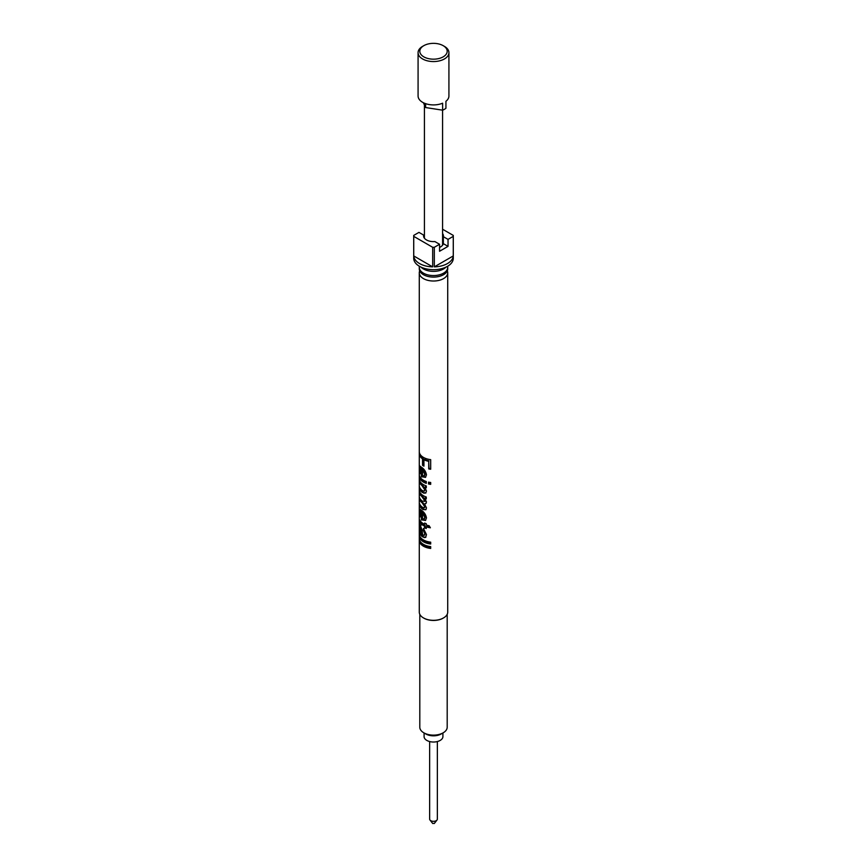 <?xml version="1.0" encoding="UTF-8"?>
<svg xmlns="http://www.w3.org/2000/svg" width="867" height="867" viewBox="0 0 867 867"><rect width="100%" height="100%" fill="white"/><g stroke="black" fill="none" stroke-linecap="round" stroke-linejoin="round"><path stroke-width="1.3" d="M421.08 267.155A14.219 8.204 0 0 0 443.557 268.954A14.219 8.204 0 0 0 445.92 267.155M419.4 266.277A14.219 8.204 0 0 0 419.281 267.35L419.281 268.889A14.219 8.204 0 0 0 428.06 276.475A14.219 8.204 0 0 0 443.557 274.687A14.219 8.204 0 0 0 447.719 268.889L447.719 267.35A14.219 8.204 0 0 0 447.6 266.277M423.627 618.019A13.699 7.911 0 0 0 423.811 618.128A13.699 7.911 0 0 0 443.189 618.128L443.557 617.911A14.219 8.204 0 0 0 447.719 612.113L447.719 272.802A14.219 8.204 0 0 0 447.307 270.84M419.693 270.84A14.219 8.204 0 0 0 419.281 272.802L419.281 612.113A14.219 8.204 0 0 0 423.443 617.911A14.219 8.204 0 0 0 443.557 617.911L443.189 618.128M419.801 614.291L419.801 727.218A13.699 7.911 0 0 0 423.811 732.81A13.699 7.911 0 0 0 443.189 732.81L443.189 732.81A13.699 7.911 0 0 0 447.199 727.218L447.199 614.291M423.811 732.81L425.87 734.002A10.794 6.232 0 0 0 441.13 734.002L443.189 732.81L441.13 734.002M424.082 732.962L424.082 736.582A9.418 5.44 0 0 0 429.891 741.61A9.418 5.44 0 0 0 440.165 740.429A9.418 5.44 0 0 0 442.918 736.582L442.918 732.962M429.642 741.545L429.642 819.109A3.858 2.222 0 0 0 429.989 820.019A3.858 2.222 0 0 0 436.22 820.681A3.858 2.222 0 0 0 437.011 820.019A3.858 2.222 0 0 0 437.358 819.109L437.358 741.545M429.989 820.019L432.72 823.509L434.356 823.303M422.597 46.363L423.811 45.669A13.699 7.911 0 0 0 423.811 56.854A13.699 7.911 0 0 0 443.189 56.854A13.699 7.911 0 0 0 443.189 45.669A13.699 7.911 0 0 0 423.811 45.669L422.597 46.363A15.422 8.898 0 0 0 418.078 52.659A15.422 8.898 0 0 0 427.604 60.885A15.422 8.898 0 0 0 444.403 58.956A15.422 8.898 0 0 0 448.922 52.659A15.422 8.898 0 0 0 444.403 46.363L443.189 45.669M418.078 52.659L418.078 96.02A15.422 8.898 180 0 0 426.531 103.953A15.422 8.898 180 0 0 442.625 103.195L442.625 110.185A15.422 8.898 0 0 0 444.403 109.307A15.422 8.898 0 0 0 445.931 108.277L445.931 101.287A15.422 8.898 180 0 0 448.922 96.02L448.922 52.659M443.34 236.669L448.033 239.379L448.033 246.369L443.34 243.66L443.34 236.669A9.938 5.733 0 0 0 443.438 235.878A9.938 5.733 0 0 0 442.582 233.548M443.34 243.66A9.938 5.733 180 0 1 440.523 246.932A9.938 5.733 180 0 1 439.558 247.42M443.34 243.486A9.938 5.733 0 0 0 442.582 241.936M424.418 236.225L423.66 236.669L423.66 235.098L418.967 232.389L413.732 235.401A19.789 11.423 0 0 0 413.711 235.878L413.711 258.258A19.789 11.423 0 0 0 425.925 268.813A19.789 11.423 0 0 0 447.491 266.332A19.789 11.423 0 0 0 453.289 258.258L453.289 235.878A19.789 11.423 0 0 0 453.268 235.401L442.582 229.235M448.033 239.379L453.268 236.355L453.268 255.938A19.789 11.423 180 0 1 447.491 263.535A19.789 11.423 180 0 1 434.324 266.873L434.324 247.29L439.558 244.266L434.866 241.557A9.938 5.733 0 0 1 423.562 235.878A9.938 5.733 0 0 1 423.66 235.098M432.676 247.29L432.676 266.873A19.789 11.423 180 0 1 413.732 255.938L413.732 236.355L432.676 247.29A19.789 11.423 0 0 0 434.324 247.29M419.281 267.35A14.219 8.204 0 0 0 428.06 274.937A14.219 8.204 0 0 0 443.557 273.148A14.219 8.204 0 0 0 447.719 267.35M419.281 272.802A14.219 8.204 0 0 0 428.06 280.388A14.219 8.204 0 0 0 443.557 278.61A14.219 8.204 0 0 0 447.719 272.802M428.732 461.363A14.219 8.204 0 0 1 423.93 459.705L423.93 466.153A14.219 8.204 0 0 1 422.532 465.297L422.532 458.849A14.219 8.204 0 0 1 419.411 454.731L419.411 452.704A14.219 8.204 0 0 0 430.682 459.651L430.682 469.231A14.219 8.204 0 0 1 428.732 468.917L428.732 461.363L429.013 468.451A13.363 7.716 0 0 0 430.682 468.722M420.43 473.783L419.379 468.765L419.812 466.056L421.59 467.335C424.256 469.134 425.881 471.626 426.477 474.834L425.48 477.381L421.351 476.677L421.351 468.949L420.202 468.278L420.43 473.783M428.515 482.139A14.219 8.204 0 0 0 430.682 482.496L430.682 484.339A14.219 8.204 0 0 1 428.515 483.981L428.515 482.139M419.411 475.539A14.219 8.204 0 0 0 426.282 481.521L426.282 483.363A14.219 8.204 0 0 1 419.411 477.381L419.411 475.539M422.511 492.554A14.219 8.204 0 0 1 419.411 488.435L419.411 486.593A14.219 8.204 0 0 0 422.392 490.624L424.288 491.123L424.787 489.888L421.915 485.477A14.219 8.204 0 0 1 419.411 481.803L419.411 479.96A14.219 8.204 0 0 0 426.282 485.943L426.282 487.785A14.219 8.204 0 0 1 424.797 487.2L426.477 491.047L425.719 493.106L422.511 492.554L425.925 492.889M423.118 509.547A14.219 8.204 0 0 1 419.411 505.038L419.411 503.196A14.219 8.204 0 0 0 422.565 507.347L424.375 507.845L424.787 506.805L422.175 502.827A14.219 8.204 0 0 1 419.411 498.958L419.411 497.116A14.219 8.204 0 0 0 422.728 501.375L424.787 500.747L421.72 496.39A14.219 8.204 0 0 1 419.411 492.879L419.411 491.036A14.219 8.204 0 0 0 426.282 497.019L426.282 498.861A14.219 8.204 0 0 1 424.635 498.2L426.477 501.928L425.903 503.564L424.516 503.933L426.477 507.899L425.849 509.742L423.118 509.547L426.033 509.536M424.646 501.494L425.318 500.357L422.435 496.108A13.363 7.716 0 0 1 420.311 493.009M420.43 516.884L419.379 511.866L419.812 509.167L421.59 510.435C424.256 512.234 425.881 514.738 426.477 517.935L425.48 520.482L421.351 519.788L421.351 512.061L420.202 511.389L420.43 516.884M424.613 526.171A14.219 8.204 0 0 1 420.311 522.823L419.78 523.57L419.379 521.273C419.292 519.517 419.606 519.431 420.343 521.024A14.219 8.204 0 0 0 424.613 524.329L424.613 523.039A14.219 8.204 0 0 0 426.282 523.701L426.282 524.99A14.219 8.204 0 0 0 429.132 525.738L430.368 527.775A14.219 8.204 0 0 1 426.282 526.833L426.282 528.491A14.219 8.204 0 0 1 424.613 527.83L424.613 526.171L425.144 525.781L425.144 527.439A13.363 7.716 0 0 0 426.282 527.916M419.4 522.682L420.257 522.617L420.235 521.219L419.379 521.273C419.292 519.517 419.606 519.431 420.343 521.024M425.144 525.781A13.363 7.716 0 0 1 421.102 522.638L419.758 522.812M422.814 536.966A14.219 8.204 0 0 1 421.21 535.676L419.411 533.205L419.379 526.93C419.27 524.871 419.563 524.405 420.267 525.521L422.012 529.802L422.673 534.841L424.266 535.297L424.787 533.628L423.28 530.257L423.432 528.512L426.477 534.603L425.621 537.453L422.814 536.966L425.838 537.226M419.639 524.882L420.267 525.521M420.257 531.298L419.704 531.699L420.538 531.579M419.411 535.232A14.219 8.204 0 0 0 430.682 542.178L430.682 544.021A14.219 8.204 0 0 1 419.411 537.074L419.411 535.232M419.411 539.653A14.219 8.204 0 0 0 430.682 546.6L430.682 548.443A14.219 8.204 0 0 1 419.411 541.496L419.411 539.653M442.322 245.513A9.082 5.245 0 0 0 442.582 244.266L442.582 110.174L425.632 107.551L423.389 102.739M453.268 255.938L434.324 266.873M439.558 244.266L439.558 251.267L448.033 246.369M432.676 266.873L413.732 255.938M423.93 459.705L424.505 459.337A13.363 7.716 0 0 0 429.013 460.897M422.532 465.297L423.194 464.983A13.363 7.716 0 0 0 423.93 465.46M423.194 464.983L423.194 458.535L422.532 458.849M419.411 454.731L420.257 454.666A13.363 7.716 0 0 0 423.194 458.535M419.379 468.765L420.235 468.7M425.664 477.208L422.088 476.417L422.088 468.689L420.202 468.278L420.376 466.294M421.665 476.969L422.381 476.698M421.351 476.677L422.088 476.417M421.351 468.949L422.088 468.689M424.537 475.625L425.318 473.783L423.194 469.589L422.532 469.903L422.532 475.799L424.234 475.82M425.318 473.783L424.787 474.173L422.532 469.903M423.963 475.994L424.787 474.173M428.515 483.981L428.818 483.515A13.363 7.716 0 0 0 430.682 483.829M428.818 483.515L428.818 482.204M420.311 477.511A13.363 7.716 0 0 0 426.282 482.778M419.411 477.381L420.181 477.327M424.797 487.2L425.318 486.81A13.363 7.716 0 0 0 426.282 487.2M423.963 493.334L424.537 492.965M420.311 488.555A13.363 7.716 0 0 0 423.172 492.239M419.411 488.435L420.181 488.381M424.527 490.885L425.318 489.497L422.619 485.184L421.915 485.477M420.311 481.933A13.363 7.716 0 0 0 422.619 485.184M419.411 481.803L420.181 481.749M424.635 498.2L425.166 497.821A13.363 7.716 0 0 0 426.282 498.276M426.087 503.359L424.516 503.933M420.311 505.158A13.363 7.716 0 0 0 423.735 509.211M419.411 505.038L420.181 504.984M424.602 507.596L425.318 506.415L422.858 502.535L422.175 502.827M420.311 499.078A13.363 7.716 0 0 0 422.858 502.535M419.411 498.958L420.181 498.904M424.96 501.375L425.318 500.357M419.411 492.879L420.181 492.824M419.379 511.866L420.235 511.812M425.664 520.308L422.088 519.528L422.088 511.801L420.202 511.389L420.376 509.406M421.665 520.07L422.381 519.799M421.351 519.788L422.088 519.528M421.351 512.061L422.088 511.801M424.537 518.726L425.318 516.895L423.194 512.7L422.532 513.015L422.532 518.91L424.234 518.921M425.318 516.895L424.787 517.285L422.532 513.015M423.963 519.095L424.787 517.285M424.613 524.329L425.144 523.278M426.282 526.833L426.716 526.41A13.363 7.716 0 0 0 430.021 527.212M419.379 526.93L420.235 526.876C420.127 524.806 420.397 524.297 421.059 525.348M424.364 535.232L425.318 533.238L423.898 529.91L424.039 528.166M424.266 535.297L424.819 534.917L424.266 535.297M423.28 530.257L423.898 529.91M424.18 537.659L424.743 537.291M421.21 535.676L421.947 535.427A13.363 7.716 0 0 0 423.454 536.64M421.947 535.427L420.257 532.1M419.411 533.205L420.257 533.14M421.47 533.899L422.196 533.639L421.102 527.244L419.996 527.19L419.758 528.502L420.354 532.371L421.47 533.899L420.311 527.429L421.102 527.244M420.311 537.193A13.363 7.716 0 0 0 430.682 543.511M419.411 537.074L420.181 537.009M420.311 541.615A13.363 7.716 0 0 0 430.682 547.933M419.411 541.496L420.181 541.431M425.632 103.672L425.632 107.551M421.72 496.39L422.435 496.108M421.861 530.539L421.113 530.788M424.418 238.208L424.418 104.961M434.28 823.509L437.011 820.019M420.69 522.118L419.866 522.259"/></g></svg>

